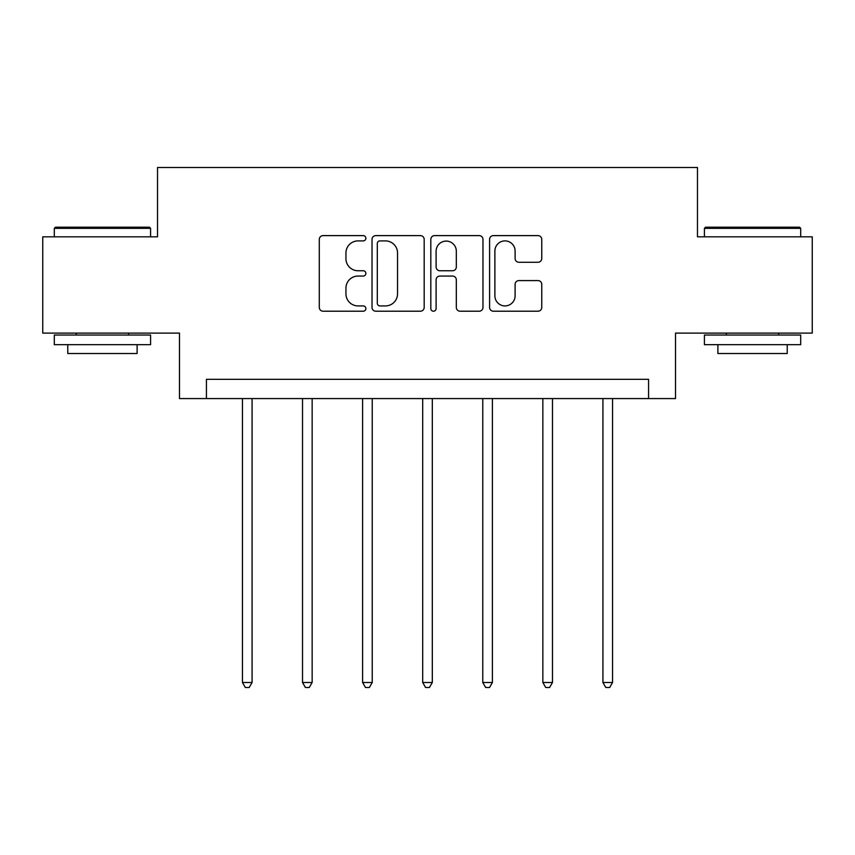 <?xml version="1.0" encoding="UTF-8"?>
<svg xmlns="http://www.w3.org/2000/svg" width="855" height="855" viewBox="0 0 855 855"><rect width="100%" height="100%" fill="white"/><g stroke="black" fill="none" stroke-linecap="round" stroke-linejoin="round"><path stroke-width="1.28" d="M365.876 238.246A2.651 2.651 0 0 0 363.236 235.606L323.072 235.606A3.783 3.783 0 0 0 319.289 239.389L319.289 307.426A3.783 3.783 0 0 0 323.072 311.209L363.236 311.209A2.651 2.651 0 0 0 365.876 308.57A2.651 2.651 0 0 0 363.236 305.919L358.031 305.919A12.098 12.098 0 0 1 345.944 293.821L345.944 288.146A12.098 12.098 0 0 1 358.031 276.058L363.236 276.058A2.651 2.651 0 0 0 365.876 273.408A2.651 2.651 0 0 0 363.236 270.757L358.031 270.757A12.098 12.098 0 0 1 345.944 258.659L345.944 252.995A12.098 12.098 0 0 1 358.031 240.896L363.236 240.896A2.651 2.651 0 0 0 365.876 238.246M537.977 262.261A3.783 3.783 0 0 0 541.76 258.477L541.76 239.389A3.783 3.783 0 0 0 537.977 235.606L493.378 235.606A3.783 3.783 0 0 0 489.594 239.389L489.594 307.426A3.783 3.783 0 0 0 493.378 311.209L537.977 311.209A3.783 3.783 0 0 0 541.76 307.426L541.76 284.373A3.783 3.783 0 0 0 537.977 280.59L518.889 280.59A3.783 3.783 0 0 0 515.105 284.373L515.105 295.809A10.11 10.11 0 0 1 504.995 305.919A10.11 10.11 0 0 1 494.885 295.809L494.885 251.007A10.11 10.11 0 0 1 504.995 240.896A10.11 10.11 0 0 1 515.105 251.007L515.105 258.477A3.783 3.783 0 0 0 518.889 262.261L537.977 262.261M648.571 398.58L675.525 398.58L675.525 333.108L812.25 333.108L812.25 236.824L697.477 236.824L697.477 167.495L157.523 167.495L157.523 236.824L42.75 236.824L42.75 333.108L179.475 333.108L179.475 398.58L648.571 398.58L648.571 379.321L206.429 379.321L206.429 398.58M424.187 239.389A3.783 3.783 0 0 0 420.414 235.606L375.805 235.606A3.783 3.783 0 0 0 372.021 239.389L372.021 307.426A3.783 3.783 0 0 0 375.805 311.209L420.414 311.209A3.783 3.783 0 0 0 424.187 307.426L424.187 239.389M434.586 235.606L479.195 235.606A3.783 3.783 0 0 1 482.979 239.389L482.979 307.426A3.783 3.783 0 0 1 479.195 311.209L460.108 311.209A3.783 3.783 0 0 1 456.324 307.426L456.324 279.831A3.783 3.783 0 0 0 452.541 276.058L439.876 276.058A3.783 3.783 0 0 0 436.103 279.831L436.103 308.57A2.651 2.651 0 0 1 433.453 311.209A2.651 2.651 0 0 1 430.813 308.57L430.813 239.389A3.783 3.783 0 0 1 434.586 235.606M379.962 240.896A2.651 2.651 0 0 0 377.312 243.547L377.312 303.269A2.651 2.651 0 0 0 379.962 305.919L385.445 305.919A12.098 12.098 0 0 0 397.543 293.821L397.543 252.995A12.098 12.098 0 0 0 385.445 240.896L379.962 240.896M456.324 251.199A10.11 10.11 0 0 0 446.214 241.089A10.11 10.11 0 0 0 436.103 251.199L436.103 266.984A3.783 3.783 0 0 0 439.876 270.757L452.541 270.757A3.783 3.783 0 0 0 456.324 266.984L456.324 251.199M242.446 398.58L242.446 682.493L252.075 682.493L252.075 398.58M252.075 682.493L249.179 687.505L245.332 687.505L242.446 682.493M55.457 227.195L149.433 227.195L150.587 228.349L54.303 228.349L55.457 227.195M102.45 344.661L54.303 344.661L54.303 335.032L150.587 335.032L150.587 344.661L102.45 344.661M137.11 344.661L137.11 353.51L67.78 353.51L67.78 344.661M705.567 227.195L799.543 227.195L800.697 228.349L704.413 228.349L705.567 227.195M752.55 344.661L704.413 344.661L704.413 335.032L800.697 335.032L800.697 344.661L752.55 344.661M787.22 344.661L787.22 353.51L717.89 353.51L717.89 344.661M302.52 398.58L302.52 682.493L312.15 682.493L312.15 398.58M312.15 682.493L309.264 687.505L305.417 687.505L302.52 682.493M362.606 398.58L362.606 682.493L372.235 682.493L372.235 398.58M372.235 682.493L369.349 687.505L365.491 687.505L362.606 682.493M422.691 398.58L422.691 682.493L432.309 682.493L432.309 398.58M432.309 682.493L429.424 687.505L425.576 687.505L422.691 682.493M482.765 398.58L482.765 682.493L492.395 682.493L492.395 398.58M492.395 682.493L489.509 687.505L485.651 687.505L482.765 682.493M542.85 398.58L542.85 682.493L552.48 682.493L552.48 398.58M552.48 682.493L549.583 687.505L545.736 687.505L542.85 682.493M602.925 398.58L602.925 682.493L612.554 682.493L612.554 398.58M612.554 682.493L609.668 687.505L605.821 687.505L602.925 682.493M54.303 236.824L54.303 228.349M76.255 335.032L76.255 333.108M128.635 335.032L128.635 333.108M150.587 236.824L150.587 228.349M704.413 236.824L704.413 228.349M726.365 335.032L726.365 333.108M778.745 335.032L778.745 333.108M800.697 236.824L800.697 228.349"/></g></svg>
